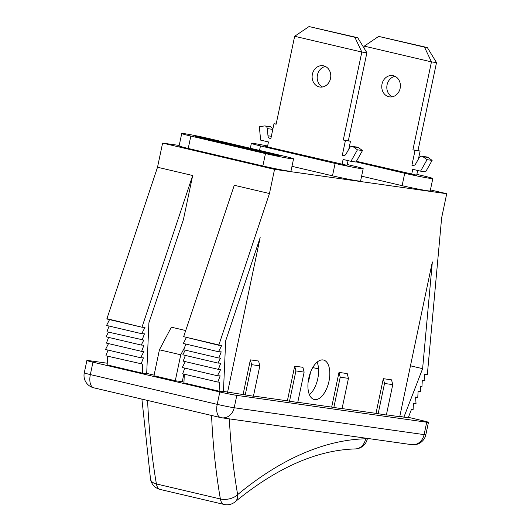 <?xml version="1.0" encoding="UTF-8"?>
<svg xmlns="http://www.w3.org/2000/svg" width="531" height="531" viewBox="0 0 531 531"><rect width="100%" height="100%" fill="white"/><g stroke="black" fill="none" stroke-linecap="round" stroke-linejoin="round"><path stroke-width="0.8" d="M272.503 130.799L272.357 129.325A3.166 2.735 -81.9 0 0 270.073 126.663L265.009 125.947A3.166 2.735 98.1 0 0 264.272 125.96L259.36 126.809L260.628 140.104L268.474 141.95L267.425 146.901L347.082 165.327M265.009 125.947A3.166 2.735 98.1 0 1 267.292 128.608L267.982 135.79A3.166 2.735 -81.9 0 0 270.053 138.418L270.856 138.604L273.989 123.736L276.12 124.241L294.659 36.281L361.823 52.045L343.285 140.005L345.415 140.503L342.283 155.371L343.086 155.556A3.166 2.735 -81.9 0 0 343.291 155.596A3.166 2.735 -81.9 0 0 346.02 154.109L349.524 147.91A3.166 2.735 98.1 0 1 352.245 146.423A3.166 2.735 98.1 0 1 353.327 146.861L357.436 149.828L350.945 161.305L343.099 159.466L342.057 164.418M312.387 74.247A10.773 9.299 98.1 0 1 322.961 65.705A10.773 9.299 98.1 0 1 330.66 77.672A10.773 9.299 98.1 0 1 319.941 87.038A10.773 9.299 98.1 0 1 312.387 74.247M348.07 160.627L347.121 165.134M350.945 161.305L356.009 162.021L362.5 150.545L358.392 147.578A3.166 2.735 -81.9 0 0 357.31 147.14L352.245 146.423M343.922 155.603L342.283 155.371M348.807 149.184L350.48 141.219L348.349 140.722L366.888 52.761L361.823 52.045L354.887 37.309L309.042 26.55L294.659 36.281M325.43 66.475A10.773 9.299 -81.9 0 0 317.452 74.964A10.773 9.299 -81.9 0 0 322.536 86.984M309.042 26.55L357.721 37.708L366.888 52.761M357.721 37.708L354.887 37.309M276.16 124.048L273.989 123.736M348.349 140.722L343.285 140.005M350.48 141.219L345.415 140.503M362.5 150.545L357.436 149.828M267.471 146.709L265.294 146.403L267.425 146.901M356.42 161.298L416.709 175.177M363.914 47.883L364.286 46.124L431.451 61.888L412.912 149.855L415.05 150.353L411.917 165.221L412.713 165.406A3.166 2.735 -81.9 0 0 412.926 165.446A3.166 2.735 -81.9 0 0 415.647 163.953L419.151 157.76A3.166 2.735 98.1 0 1 421.88 156.267A3.166 2.735 98.1 0 1 422.961 156.711L427.063 159.672L420.572 171.155L412.733 169.309L411.684 174.268M382.021 84.09A10.773 9.299 98.1 0 1 392.588 75.555A10.773 9.299 98.1 0 1 400.288 87.522A10.773 9.299 98.1 0 1 389.575 96.881A10.773 9.299 98.1 0 1 382.021 84.09M417.698 170.478L416.749 174.984M420.572 171.155L425.636 171.865L432.128 160.389L428.026 157.428A3.166 2.735 -81.9 0 0 426.944 156.984L421.88 156.267M413.549 165.453L411.917 165.221M418.435 159.028L420.114 151.069L417.977 150.565L436.515 62.605L431.451 61.888L424.515 47.159L378.676 36.4L364.286 46.124M395.064 76.325A10.773 9.299 -81.9 0 0 387.079 84.807A10.773 9.299 -81.9 0 0 392.163 96.828M378.676 36.4L427.349 47.558L436.515 62.605M427.349 47.558L424.515 47.159M417.977 150.565L412.912 149.855M420.114 151.069L415.05 150.353M432.128 160.389L427.063 159.672M328.994 381.198A20.271 10.195 103.2 0 0 323.498 360.031A20.271 10.195 103.2 0 0 308.936 377.435A20.271 10.195 103.2 0 0 314.233 399.504A20.271 10.195 103.2 0 0 328.994 381.198M317.093 362.149A20.271 10.195 -76.8 0 1 317.797 378.57A20.271 10.195 -76.8 0 1 309.44 394.752M209.825 138.757A19.003 0.743 11.9 0 0 191.2 134.828A19.003 0.743 11.9 0 0 181.735 133.493A19.003 0.743 11.9 0 0 190.835 136.069L265.467 153.585A19.003 0.743 11.9 0 0 284.092 157.515A19.003 0.743 11.9 0 0 293.557 158.849A19.003 0.743 11.9 0 0 284.457 156.273L209.825 138.757M181.735 133.493L179.12 145.886A19.003 0.743 11.9 0 0 188.226 148.461L262.852 165.977A19.003 0.743 11.9 0 0 281.483 169.9A19.003 0.743 11.9 0 0 290.948 171.234L293.557 158.849M267.617 146.012A19.003 0.743 11.9 0 0 251.362 143.343A19.003 0.743 11.9 0 0 260.462 145.919L335.094 163.435A19.003 0.743 11.9 0 0 353.726 167.365A19.003 0.743 11.9 0 0 363.184 168.699A19.003 0.743 11.9 0 0 354.084 166.117L347.254 164.517M279.625 155.789L200.731 137.27L195.667 136.553L274.56 155.072L279.625 155.789M200.638 137.721L200.731 137.27M179.212 145.441L162.605 143.098L274.547 169.369L446.724 193.722L430.422 189.892M446.724 193.722L441.633 217.876L427.349 374.435L424.422 374.036L424.9 380.919L422.291 380.269L421.946 386.754L420.346 386.356L421.946 386.754M410.456 365.813L422.61 368.667L432.347 261.936L399.73 416.722L386.395 414.83M184.31 374.196L183.932 382.917L219.117 391.174L219.509 382.128L217.836 382.061L220.166 375.862L217.445 375.756L220.677 369.47L218.394 369.384L220.717 363.177L217.995 363.078L220.557 358.1L218.885 358.033L221.215 351.834L218.493 351.728L221.766 345.376L218.779 345.263L183.66 336.687L234.277 185.273L269.456 193.53L274.547 169.369M162.605 143.098L157.515 167.252L192.693 175.509L183.414 219.569L148.906 322.795L146.682 373.771L142.354 373.16L107.169 364.903L107.554 356.175M146.695 373.393L154.09 375.125M183.859 374.089L182.246 381.736L175.283 380.747L153.957 375.742L159.426 349.79L171.367 327.176L185.717 330.541M182.246 381.736L183.965 382.134M223.458 391.407L243.065 394.56L250.373 359.872L258.604 361.034L259.832 365.826L253.426 396.226L243.065 394.56M219.117 391.174L223.438 391.785L225.668 340.809L260.17 237.583L227.553 392.369M426.718 422.225L236.819 395.369L234.204 407.755L424.103 434.617L426.718 422.225A12.671 0.498 11.9 0 0 428.451 422.337A12.671 0.498 11.9 0 0 422.384 420.618L408.392 417.333M86.892 360.476A12.671 0.498 11.9 0 0 92.958 362.195L90.343 374.581A12.671 0.498 -168.1 0 1 84.276 372.868L86.892 360.476A12.671 0.498 11.9 0 1 88.624 360.589L107.242 363.217M84.276 372.868A12.671 12.671 0 0 0 93.781 387.816A12.671 6.372 -76.8 0 1 90.343 374.581L217.212 404.356L219.827 391.971L92.958 362.195M219.827 391.971A12.671 0.498 11.9 0 0 236.819 395.369M386.356 415.023L375.994 413.364L383.302 378.676L391.533 379.838L392.761 384.63L386.356 415.023M342.083 408.565L375.994 413.364M342.044 408.757L331.683 407.098L338.99 372.404L347.221 373.572L348.449 378.364L342.044 408.757M297.772 402.299L331.683 407.098M297.732 402.491L287.371 400.825L294.685 366.138L302.909 367.306L304.137 372.098L297.732 402.491M253.466 396.033L287.371 400.825M399.803 416.35L408.166 417.91L411.498 409.282L413.098 409.68L413.45 403.195L416.052 403.845L415.581 397.035L417.771 397.58L418.116 391.095L420.718 391.745L420.346 386.356M291.984 166.316L332.486 175.821A19.003 0.743 11.9 0 0 351.11 179.75A19.003 0.743 11.9 0 0 360.576 181.084L363.184 168.699M361.611 176.166L402.113 185.671A19.003 0.743 11.9 0 0 420.738 189.6A19.003 0.743 11.9 0 0 430.203 190.934L432.818 178.542A19.003 0.743 11.9 0 0 423.711 175.967L416.881 174.36M142.354 373.16L142.746 364.113L105.895 355.79L108.039 350.075M141.08 364.047L143.403 357.841L140.682 357.741L105.503 349.484L108.53 343.597M140.682 357.741L143.914 351.456L141.631 351.369L106.446 343.112L108.589 337.397M141.631 351.369L143.961 345.163L141.239 345.057L106.054 336.8L108.463 332.121M141.239 345.057L143.801 340.079L106.943 331.762L109.087 326.047M142.129 340.019L144.452 333.813L141.731 333.714L106.552 325.457L109.552 319.622M141.731 333.714L145.003 327.355L142.016 327.242L106.831 318.985L157.515 167.252M422.61 368.667L403.845 417.3M218.779 345.263L269.456 193.53M294.685 366.138L295.913 370.93L304.137 372.098M289.508 401.33L295.913 370.93M250.373 359.872L251.601 364.664L259.832 365.826M245.196 395.064L251.601 364.664M338.99 372.404L340.218 377.196L348.449 378.364M333.813 407.596L340.218 377.196M383.302 378.676L384.53 383.468L392.761 384.63M378.125 413.861L384.53 383.468M356.095 161.869L404.722 173.279A19.003 0.743 11.9 0 0 423.353 177.208A19.003 0.743 11.9 0 0 432.818 178.542M175.283 380.747L180.752 354.794L184.456 347.772M159.426 349.79L180.752 354.794M142.016 327.242L106.897 318.673M142.082 326.93L192.693 175.509M184.801 368.096L182.657 373.804L217.836 382.061M185.292 361.611L182.259 367.498L217.445 375.756M185.352 355.412L183.208 361.126L218.394 369.384M185.226 350.135L182.817 354.821L217.995 363.078M185.85 344.068L183.706 349.776L218.885 358.033M186.308 337.643L183.314 343.471L218.493 351.728M183.66 336.687L218.845 344.944M424.422 374.076L427.276 374.753M422.291 380.309L424.9 380.919M418.109 391.135L420.718 391.745M415.581 397.069L417.771 397.58M413.443 403.235L416.052 403.845M411.492 409.301L413.098 409.68M310.396 372.603A29.776 14.981 -76.8 0 1 308.093 382.413M270.053 138.418L270.87 138.531M271.348 136.268L267.982 135.79M267.292 128.608L272.357 129.325M343.504 155.616L343.086 155.556M353.327 146.861L358.392 147.578M413.131 165.466L412.713 165.406M422.961 156.711L428.026 157.428M190.835 136.069L188.226 148.461M260.462 145.919L259.52 150.419M335.094 163.435L332.486 175.821M265.467 153.585L262.852 165.977M404.722 173.279L402.113 185.671M234.204 407.755A12.671 0.498 -168.1 0 1 217.212 404.356A12.671 6.372 -76.8 0 0 220.65 417.592A12.671 12.671 0 0 0 221.772 417.797A12.671 10.939 -81.9 0 0 234.204 407.755M424.103 434.617A12.671 10.939 98.1 0 1 411.671 444.659A12.671 12.671 0 0 0 425.842 434.723A12.671 0.498 -168.1 0 1 424.103 434.617M93.781 387.816L220.65 417.592A12.671 6.372 -76.8 0 0 220.936 417.645A12.671 10.939 -81.9 0 0 221.772 417.797L411.671 444.659M229.326 418.866A494.155 248.568 103.2 0 0 237.649 494.62A527.416 265.301 -76.8 0 1 365.587 438.772A494.155 248.568 103.2 0 0 365.72 438.161M318.56 368.926L312.759 367.565M147.591 400.447A506.826 254.946 103.2 0 0 156.413 483.953L220.378 498.967A506.826 254.946 -76.8 0 1 211.564 415.454M367.286 439.051L365.587 438.772A12.671 10.852 -91.7 0 1 355.292 448.934A12.671 12.671 0 0 0 367.286 439.051L367.432 438.4M156.413 483.953A12.671 7.069 170.2 0 1 150.532 479.261A12.671 12.671 0 0 0 160.123 489.436A12.671 6.372 103.2 0 1 156.413 483.953M355.292 448.934C316.974 450.003 276.903 467.645 235.074 501.868A12.671 9.12 -129.7 0 0 237.649 494.62A12.671 7.069 -9.8 0 1 220.378 498.967A12.671 6.372 103.2 0 0 224.089 504.45L160.123 489.436M251.362 143.343L250.327 148.262M425.842 434.723L428.451 422.337M141.896 399.106L150.532 479.261M224.089 504.45A12.671 12.671 0 0 0 235.074 501.868"/></g></svg>

